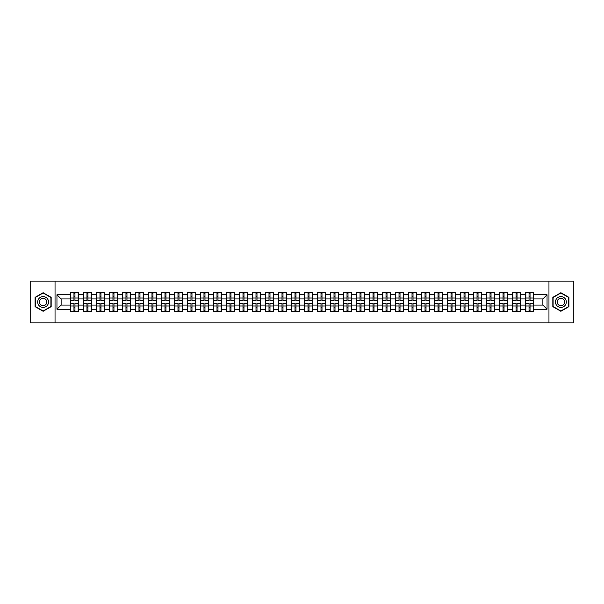<?xml version="1.0" encoding="UTF-8"?>
<svg xmlns="http://www.w3.org/2000/svg" width="604" height="604" viewBox="0 0 604 604"><rect width="100%" height="100%" fill="white"/><g stroke="black" fill="none" stroke-linecap="round" stroke-linejoin="round"><path stroke-width="0.91" d="M548.961 322.838L573.8 322.838L573.8 281.162L548.961 281.162L548.961 322.838L55.04 322.838L55.04 281.162L30.2 281.162L30.2 322.838L55.04 322.838M548.961 281.162L55.04 281.162M542.875 305.08L542.875 298.92L533.498 298.92L533.498 305.08L542.875 305.08L547.043 309.248L547.043 294.752L533.498 294.752L533.498 292.585L525.586 292.585L525.586 298.92L520.497 298.92L520.497 305.08L525.586 305.08L525.586 298.92M547.043 309.248L533.498 309.248L533.498 311.415L525.586 311.415L525.586 309.248L520.497 309.248L520.497 311.415L512.577 311.415L512.577 309.248L507.496 309.248L507.496 311.415L499.576 311.415L499.576 309.248L494.495 309.248L494.495 311.415L486.575 311.415L486.575 309.248L481.494 309.248L481.494 311.415L473.574 311.415L473.574 309.248L468.493 309.248L468.493 311.415L460.573 311.415L460.573 309.248L455.484 309.248L455.484 311.415L447.572 311.415L447.572 309.248L442.483 309.248L442.483 311.415L434.563 311.415L434.563 309.248L429.482 309.248L429.482 311.415L421.562 311.415L421.562 309.248L416.481 309.248L416.481 311.415L408.561 311.415L408.561 309.248L403.48 309.248L403.48 311.415L395.56 311.415L395.56 309.248L390.471 309.248L390.471 311.415L382.558 311.415L382.558 309.248L377.47 309.248L377.47 311.415L369.557 311.415L369.557 309.248L364.469 309.248L364.469 311.415L356.549 311.415L356.549 309.248L351.468 309.248L351.468 311.415L343.548 311.415L343.548 309.248L338.466 309.248L338.466 311.415L330.547 311.415L330.547 309.248L325.465 309.248L325.465 311.415L317.545 311.415L317.545 309.248L312.457 309.248L312.457 311.415L304.544 311.415L304.544 309.248L299.456 309.248L299.456 311.415L291.543 311.415L291.543 309.248L286.455 309.248L286.455 311.415L278.535 311.415L278.535 309.248L273.453 309.248L273.453 311.415L265.534 311.415L265.534 309.248L260.452 309.248L260.452 311.415L252.532 311.415L252.532 309.248L247.451 309.248L247.451 311.415L239.531 311.415L239.531 309.248L234.443 309.248L234.443 311.415L226.53 311.415L226.53 309.248L221.442 309.248L221.442 311.415L213.529 311.415L213.529 309.248L208.44 309.248L208.44 311.415L200.52 311.415L200.52 309.248L195.439 309.248L195.439 311.415L187.519 311.415L187.519 309.248L182.438 309.248L182.438 311.415L174.518 311.415L174.518 309.248L169.437 309.248L169.437 311.415L161.517 311.415L161.517 309.248L156.428 309.248L156.428 311.415L148.516 311.415L148.516 309.248L143.427 309.248L143.427 311.415L135.507 311.415L135.507 309.248L130.426 309.248L130.426 311.415L122.506 311.415L122.506 309.248L117.425 309.248L117.425 311.415L109.505 311.415L109.505 309.248L104.424 309.248L104.424 311.415L96.504 311.415L96.504 309.248L91.423 309.248L91.423 311.415L83.503 311.415L83.503 309.248L78.414 309.248L78.414 311.415L70.502 311.415L70.502 309.248L56.957 309.248L56.957 294.752L70.502 294.752L70.502 298.92L61.125 298.92L61.125 305.08L70.502 305.08L70.502 298.92M525.586 294.752L520.497 294.752L520.497 292.585L512.577 292.585L512.577 294.752L507.496 294.752L507.496 292.585L499.576 292.585L499.576 294.752L494.495 294.752L494.495 292.585L486.575 292.585L486.575 294.752L481.494 294.752L481.494 292.585L473.574 292.585L473.574 294.752L468.493 294.752L468.493 292.585L460.573 292.585L460.573 294.752L455.484 294.752L455.484 292.585L447.572 292.585L447.572 294.752L442.483 294.752L442.483 292.585L434.563 292.585L434.563 294.752L429.482 294.752L429.482 292.585L421.562 292.585L421.562 294.752L416.481 294.752L416.481 292.585L408.561 292.585L408.561 294.752L403.48 294.752L403.48 292.585L395.56 292.585L395.56 294.752L390.471 294.752L390.471 292.585L382.558 292.585L382.558 294.752L377.47 294.752L377.47 292.585L369.557 292.585L369.557 294.752L364.469 294.752L364.469 292.585L356.549 292.585L356.549 294.752L351.468 294.752L351.468 292.585L343.548 292.585L343.548 294.752L338.466 294.752L338.466 292.585L330.547 292.585L330.547 294.752L325.465 294.752L325.465 292.585L317.545 292.585L317.545 294.752L312.457 294.752L312.457 292.585L304.544 292.585L304.544 294.752L299.456 294.752L299.456 292.585L291.543 292.585L291.543 294.752L286.455 294.752L286.455 292.585L278.535 292.585L278.535 294.752L273.453 294.752L273.453 292.585L265.534 292.585L265.534 294.752L260.452 294.752L260.452 292.585L252.532 292.585L252.532 294.752L247.451 294.752L247.451 292.585L239.531 292.585L239.531 294.752L234.443 294.752L234.443 292.585L226.53 292.585L226.53 294.752L221.442 294.752L221.442 292.585L213.529 292.585L213.529 294.752L208.44 294.752L208.44 292.585L200.52 292.585L200.52 294.752L195.439 294.752L195.439 292.585L187.519 292.585L187.519 294.752L182.438 294.752L182.438 292.585L174.518 292.585L174.518 294.752L169.437 294.752L169.437 292.585L161.517 292.585L161.517 294.752L156.428 294.752L156.428 292.585L148.516 292.585L148.516 294.752L143.427 294.752L143.427 292.585L135.507 292.585L135.507 294.752L130.426 294.752L130.426 292.585L122.506 292.585L122.506 294.752L117.425 294.752L117.425 292.585L109.505 292.585L109.505 294.752L104.424 294.752L104.424 292.585L96.504 292.585L96.504 294.752L91.423 294.752L91.423 292.585L83.503 292.585L83.503 294.752L78.414 294.752L78.414 292.585L70.502 292.585L70.502 294.752M525.586 305.08L525.586 309.248M520.497 305.08L520.497 309.248M520.497 294.752L520.497 298.92M507.496 305.08L512.577 305.08L512.577 298.92L507.496 298.92L507.496 309.248M512.577 305.08L512.577 309.248M512.577 294.752L512.577 298.92M507.496 294.752L507.496 298.92M494.495 305.08L499.576 305.08L499.576 298.92L494.495 298.92L494.495 309.248M499.576 305.08L499.576 309.248M499.576 294.752L499.576 298.92M494.495 294.752L494.495 298.92M481.494 305.08L486.575 305.08L486.575 298.92L481.494 298.92L481.494 309.248M486.575 305.08L486.575 309.248M486.575 294.752L486.575 298.92M481.494 294.752L481.494 298.92M468.493 305.08L473.574 305.08L473.574 298.92L468.493 298.92L468.493 309.248M473.574 305.08L473.574 309.248M473.574 294.752L473.574 298.92M468.493 294.752L468.493 298.92M455.484 305.08L460.573 305.08L460.573 298.92L455.484 298.92L455.484 309.248M460.573 305.08L460.573 309.248M460.573 294.752L460.573 298.92M455.484 294.752L455.484 298.92M442.483 305.08L447.572 305.08L447.572 298.92L442.483 298.92L442.483 309.248M447.572 305.08L447.572 309.248M447.572 294.752L447.572 298.92M442.483 294.752L442.483 298.92M429.482 305.08L434.563 305.08L434.563 298.92L429.482 298.92L429.482 309.248M434.563 305.08L434.563 309.248M434.563 294.752L434.563 298.92M429.482 294.752L429.482 298.92M416.481 305.08L421.562 305.08L421.562 298.92L416.481 298.92L416.481 309.248M421.562 305.08L421.562 309.248M421.562 294.752L421.562 298.92M416.481 294.752L416.481 298.92M403.48 305.08L408.561 305.08L408.561 298.92L403.48 298.92L403.48 309.248M408.561 305.08L408.561 309.248M408.561 294.752L408.561 298.92M403.48 294.752L403.48 298.92M390.471 305.08L395.56 305.08L395.56 298.92L390.471 298.92L390.471 309.248M395.56 305.08L395.56 309.248M395.56 294.752L395.56 298.92M390.471 294.752L390.471 298.92M377.47 305.08L382.558 305.08L382.558 298.92L377.47 298.92L377.47 309.248M382.558 305.08L382.558 309.248M382.558 294.752L382.558 298.92M377.47 294.752L377.47 298.92M364.469 305.08L369.557 305.08L369.557 298.92L364.469 298.92L364.469 309.248M369.557 305.08L369.557 309.248M369.557 294.752L369.557 298.92M364.469 294.752L364.469 298.92M351.468 305.08L356.549 305.08L356.549 298.92L351.468 298.92L351.468 309.248M356.549 305.08L356.549 309.248M356.549 294.752L356.549 298.92M351.468 294.752L351.468 298.92M338.466 305.08L343.548 305.08L343.548 298.92L338.466 298.92L338.466 309.248M343.548 305.08L343.548 309.248M343.548 294.752L343.548 298.92M338.466 294.752L338.466 298.92M325.465 305.08L330.547 305.08L330.547 298.92L325.465 298.92L325.465 309.248M330.547 305.08L330.547 309.248M330.547 294.752L330.547 298.92M325.465 294.752L325.465 298.92M312.457 305.08L317.545 305.08L317.545 298.92L312.457 298.92L312.457 309.248M317.545 305.08L317.545 309.248M317.545 294.752L317.545 298.92M312.457 294.752L312.457 298.92M299.456 305.08L304.544 305.08L304.544 298.92L299.456 298.92L299.456 309.248M304.544 305.08L304.544 309.248M304.544 294.752L304.544 298.92M299.456 294.752L299.456 298.92M286.455 305.08L291.543 305.08L291.543 298.92L286.455 298.92L286.455 309.248M291.543 305.08L291.543 309.248M291.543 294.752L291.543 298.92M286.455 294.752L286.455 298.92M273.453 305.08L278.535 305.08L278.535 298.92L273.453 298.92L273.453 309.248M278.535 305.08L278.535 309.248M278.535 294.752L278.535 298.92M273.453 294.752L273.453 298.92M260.452 305.08L265.534 305.08L265.534 298.92L260.452 298.92L260.452 309.248M265.534 305.08L265.534 309.248M265.534 294.752L265.534 298.92M260.452 294.752L260.452 298.92M247.451 305.08L252.532 305.08L252.532 298.92L247.451 298.92L247.451 309.248M252.532 305.08L252.532 309.248M252.532 294.752L252.532 298.92M247.451 294.752L247.451 298.92M234.443 305.08L239.531 305.08L239.531 298.92L234.443 298.92L234.443 309.248M239.531 305.08L239.531 309.248M239.531 294.752L239.531 298.92M234.443 294.752L234.443 298.92M221.442 305.08L226.53 305.08L226.53 298.92L221.442 298.92L221.442 309.248M226.53 305.08L226.53 309.248M226.53 294.752L226.53 298.92M221.442 294.752L221.442 298.92M208.44 305.08L213.529 305.08L213.529 298.92L208.44 298.92L208.44 309.248M213.529 305.08L213.529 309.248M213.529 294.752L213.529 298.92M208.44 294.752L208.44 298.92M195.439 305.08L200.52 305.08L200.52 298.92L195.439 298.92L195.439 309.248M200.52 305.08L200.52 309.248M200.52 294.752L200.52 298.92M195.439 294.752L195.439 298.92M182.438 305.08L187.519 305.08L187.519 298.92L182.438 298.92L182.438 309.248M187.519 305.08L187.519 309.248M187.519 294.752L187.519 298.92M182.438 294.752L182.438 298.92M169.437 305.08L174.518 305.08L174.518 298.92L169.437 298.92L169.437 309.248M174.518 305.08L174.518 309.248M174.518 294.752L174.518 298.92M169.437 294.752L169.437 298.92M156.428 305.08L161.517 305.08L161.517 298.92L156.428 298.92L156.428 309.248M161.517 305.08L161.517 309.248M161.517 294.752L161.517 298.92M156.428 294.752L156.428 298.92M143.427 305.08L148.516 305.08L148.516 298.92L143.427 298.92L143.427 309.248M148.516 305.08L148.516 309.248M148.516 294.752L148.516 298.92M143.427 294.752L143.427 298.92M130.426 305.08L135.507 305.08L135.507 298.92L130.426 298.92L130.426 309.248M135.507 305.08L135.507 309.248M135.507 294.752L135.507 298.92M130.426 294.752L130.426 298.92M117.425 305.08L122.506 305.08L122.506 298.92L117.425 298.92L117.425 309.248M122.506 305.08L122.506 309.248M122.506 294.752L122.506 298.92M117.425 294.752L117.425 298.92M104.424 305.08L109.505 305.08L109.505 298.92L104.424 298.92L104.424 309.248M109.505 305.08L109.505 309.248M109.505 294.752L109.505 298.92M104.424 294.752L104.424 298.92M91.423 305.08L96.504 305.08L96.504 298.92L91.423 298.92L91.423 309.248M96.504 305.08L96.504 309.248M96.504 294.752L96.504 298.92M91.423 294.752L91.423 298.92M78.414 305.08L83.503 305.08L83.503 298.92L78.414 298.92L78.414 309.248M83.503 305.08L83.503 309.248M83.503 294.752L83.503 298.92M78.414 294.752L78.414 298.92M70.502 305.08L70.502 309.248M61.125 305.08L56.957 309.248M56.957 294.752L61.125 298.92M533.498 305.08L533.498 309.248M533.498 294.752L533.498 298.92M547.043 294.752L542.875 298.92M43.118 292.714L35.077 297.357L35.077 306.643L43.118 311.286L51.159 306.643L51.159 297.357L43.118 292.714M552.841 306.643L560.882 311.286L568.923 306.643L568.923 297.357L560.882 292.714L552.841 297.357L552.841 306.643M78.165 292.585L78.165 300.581L74.956 300.581L74.956 292.585M73.96 292.585L73.96 300.581L70.751 300.581L70.751 292.585M73.96 293.665L74.956 293.665M74.956 296.753L73.96 296.753M70.751 311.415L70.751 303.419L73.96 303.419L73.96 311.415M74.956 311.415L74.956 303.419L78.165 303.419L78.165 311.415M74.956 310.335L73.96 310.335M73.96 307.247L74.956 307.247M43.118 296.579A5.421 5.421 0 0 0 37.705 302A5.421 5.421 0 0 0 43.118 307.421A5.421 5.421 0 0 0 48.539 302A5.421 5.421 0 0 0 43.118 296.579M43.118 298.293A3.707 3.707 0 0 0 39.411 302A3.707 3.707 0 0 0 43.118 305.707A3.707 3.707 0 0 0 46.825 302A3.707 3.707 0 0 0 43.118 298.293M50.91 306.5L43.118 311L35.326 306.5L35.326 297.5L43.118 293L50.91 297.5L50.91 306.5M565.571 299.29A5.421 5.421 0 0 0 558.171 297.311A5.421 5.421 0 0 0 556.186 304.71A5.421 5.421 0 0 0 563.592 306.689A5.421 5.421 0 0 0 565.571 299.29M564.091 300.143A3.707 3.707 0 0 0 559.025 298.791A3.707 3.707 0 0 0 557.666 303.857A3.707 3.707 0 0 0 562.732 305.209A3.707 3.707 0 0 0 564.091 300.143M560.882 311L553.09 306.5L553.09 297.5L560.882 293L568.674 297.5L568.674 306.5L560.882 311M91.166 292.585L91.166 300.581L87.957 300.581L87.957 292.585M86.961 292.585L86.961 300.581L83.752 300.581L83.752 292.585M86.961 293.665L87.957 293.665M87.957 296.753L86.961 296.753M104.175 292.585L104.175 300.581L100.966 300.581L100.966 292.585M99.962 292.585L99.962 300.581L96.753 300.581L96.753 292.585M99.962 293.665L100.966 293.665M100.966 296.753L99.962 296.753M117.176 292.585L117.176 300.581L113.967 300.581L113.967 292.585M112.963 292.585L112.963 300.581L109.754 300.581L109.754 292.585M112.963 293.665L113.967 293.665M113.967 296.753L112.963 296.753M130.177 292.585L130.177 300.581L126.968 300.581L126.968 292.585M125.964 292.585L125.964 300.581L122.755 300.581L122.755 292.585M125.964 293.665L126.968 293.665M126.968 296.753L125.964 296.753M143.178 292.585L143.178 300.581L139.969 300.581L139.969 292.585M138.973 292.585L138.973 300.581L135.764 300.581L135.764 292.585M138.973 293.665L139.969 293.665M139.969 296.753L138.973 296.753M83.752 311.415L83.752 303.419L86.961 303.419L86.961 311.415M87.957 311.415L87.957 303.419L91.166 303.419L91.166 311.415M87.957 310.335L86.961 310.335M86.961 307.247L87.957 307.247M96.753 311.415L96.753 303.419L99.962 303.419L99.962 311.415M100.966 311.415L100.966 303.419L104.175 303.419L104.175 311.415M100.966 310.335L99.962 310.335M99.962 307.247L100.966 307.247M109.754 311.415L109.754 303.419L112.963 303.419L112.963 311.415M113.967 311.415L113.967 303.419L117.176 303.419L117.176 311.415M113.967 310.335L112.963 310.335M112.963 307.247L113.967 307.247M122.755 311.415L122.755 303.419L125.964 303.419L125.964 311.415M126.968 311.415L126.968 303.419L130.177 303.419L130.177 311.415M126.968 310.335L125.964 310.335M125.964 307.247L126.968 307.247M135.764 311.415L135.764 303.419L138.973 303.419L138.973 311.415M139.969 311.415L139.969 303.419L143.178 303.419L143.178 311.415M139.969 310.335L138.973 310.335M138.973 307.247L139.969 307.247M156.179 292.585L156.179 300.581L152.971 300.581L152.971 292.585M151.974 292.585L151.974 300.581L148.765 300.581L148.765 292.585M151.974 293.665L152.971 293.665M152.971 296.753L151.974 296.753M148.765 311.415L148.765 303.419L151.974 303.419L151.974 311.415M152.971 311.415L152.971 303.419L156.179 303.419L156.179 311.415M152.971 310.335L151.974 310.335M151.974 307.247L152.971 307.247M169.18 292.585L169.18 300.581L165.972 300.581L165.972 292.585M164.975 292.585L164.975 300.581L161.766 300.581L161.766 292.585M164.975 293.665L165.972 293.665M165.972 296.753L164.975 296.753M161.766 311.415L161.766 303.419L164.975 303.419L164.975 311.415M165.972 311.415L165.972 303.419L169.18 303.419L169.18 311.415M165.972 310.335L164.975 310.335M164.975 307.247L165.972 307.247M182.189 292.585L182.189 300.581L178.98 300.581L178.98 292.585M177.976 292.585L177.976 300.581L174.767 300.581L174.767 292.585M177.976 293.665L178.98 293.665M178.98 296.753L177.976 296.753M174.767 311.415L174.767 303.419L177.976 303.419L177.976 311.415M178.98 311.415L178.98 303.419L182.189 303.419L182.189 311.415M178.98 310.335L177.976 310.335M177.976 307.247L178.98 307.247M195.19 292.585L195.19 300.581L191.981 300.581L191.981 292.585M190.977 292.585L190.977 300.581L187.768 300.581L187.768 292.585M190.977 293.665L191.981 293.665M191.981 296.753L190.977 296.753M187.768 311.415L187.768 303.419L190.977 303.419L190.977 311.415M191.981 311.415L191.981 303.419L195.19 303.419L195.19 311.415M191.981 310.335L190.977 310.335M190.977 307.247L191.981 307.247M208.191 292.585L208.191 300.581L204.982 300.581L204.982 292.585M203.978 292.585L203.978 300.581L200.77 300.581L200.77 292.585M203.978 293.665L204.982 293.665M204.982 296.753L203.978 296.753M200.77 311.415L200.77 303.419L203.978 303.419L203.978 311.415M204.982 311.415L204.982 303.419L208.191 303.419L208.191 311.415M204.982 310.335L203.978 310.335M203.978 307.247L204.982 307.247M221.192 292.585L221.192 300.581L217.984 300.581L217.984 292.585M216.987 292.585L216.987 300.581L213.778 300.581L213.778 292.585M216.987 293.665L217.984 293.665M217.984 296.753L216.987 296.753M213.778 311.415L213.778 303.419L216.987 303.419L216.987 311.415M217.984 311.415L217.984 303.419L221.192 303.419L221.192 311.415M217.984 310.335L216.987 310.335M216.987 307.247L217.984 307.247M234.193 292.585L234.193 300.581L230.985 300.581L230.985 292.585M229.988 292.585L229.988 300.581L226.779 300.581L226.779 292.585M229.988 293.665L230.985 293.665M230.985 296.753L229.988 296.753M226.779 311.415L226.779 303.419L229.988 303.419L229.988 311.415M230.985 311.415L230.985 303.419L234.193 303.419L234.193 311.415M230.985 310.335L229.988 310.335M229.988 307.247L230.985 307.247M247.195 292.585L247.195 300.581L243.986 300.581L243.986 292.585M242.989 292.585L242.989 300.581L239.78 300.581L239.78 292.585M242.989 293.665L243.986 293.665M243.986 296.753L242.989 296.753M239.78 311.415L239.78 303.419L242.989 303.419L242.989 311.415M243.986 311.415L243.986 303.419L247.195 303.419L247.195 311.415M243.986 310.335L242.989 310.335M242.989 307.247L243.986 307.247M260.203 292.585L260.203 300.581L256.994 300.581L256.994 292.585M255.99 292.585L255.99 300.581L252.782 300.581L252.782 292.585M255.99 293.665L256.994 293.665M256.994 296.753L255.99 296.753M252.782 311.415L252.782 303.419L255.99 303.419L255.99 311.415M256.994 311.415L256.994 303.419L260.203 303.419L260.203 311.415M256.994 310.335L255.99 310.335M255.99 307.247L256.994 307.247M273.204 292.585L273.204 300.581L269.996 300.581L269.996 292.585M268.991 292.585L268.991 300.581L265.783 300.581L265.783 292.585M268.991 293.665L269.996 293.665M269.996 296.753L268.991 296.753M265.783 311.415L265.783 303.419L268.991 303.419L268.991 311.415M269.996 311.415L269.996 303.419L273.204 303.419L273.204 311.415M269.996 310.335L268.991 310.335M268.991 307.247L269.996 307.247M286.205 292.585L286.205 300.581L282.997 300.581L282.997 292.585M282 292.585L282 300.581L278.784 300.581L278.784 292.585M282 293.665L282.997 293.665M282.997 296.753L282 296.753M278.784 311.415L278.784 303.419L282 303.419L282 311.415M282.997 311.415L282.997 303.419L286.205 303.419L286.205 311.415M282.997 310.335L282 310.335M282 307.247L282.997 307.247M299.207 292.585L299.207 300.581L295.998 300.581L295.998 292.585M295.001 292.585L295.001 300.581L291.792 300.581L291.792 292.585M295.001 293.665L295.998 293.665M295.998 296.753L295.001 296.753M291.792 311.415L291.792 303.419L295.001 303.419L295.001 311.415M295.998 311.415L295.998 303.419L299.207 303.419L299.207 311.415M295.998 310.335L295.001 310.335M295.001 307.247L295.998 307.247M312.208 292.585L312.208 300.581L308.999 300.581L308.999 292.585M308.002 292.585L308.002 300.581L304.793 300.581L304.793 292.585M308.002 293.665L308.999 293.665M308.999 296.753L308.002 296.753M304.793 311.415L304.793 303.419L308.002 303.419L308.002 311.415M308.999 311.415L308.999 303.419L312.208 303.419L312.208 311.415M308.999 310.335L308.002 310.335M308.002 307.247L308.999 307.247M325.216 292.585L325.216 300.581L322 300.581L322 292.585M321.003 292.585L321.003 300.581L317.795 300.581L317.795 292.585M321.003 293.665L322 293.665M322 296.753L321.003 296.753M317.795 311.415L317.795 303.419L321.003 303.419L321.003 311.415M322 311.415L322 303.419L325.216 303.419L325.216 311.415M322 310.335L321.003 310.335M321.003 307.247L322 307.247M338.217 292.585L338.217 300.581L335.009 300.581L335.009 292.585M334.004 292.585L334.004 300.581L330.796 300.581L330.796 292.585M334.004 293.665L335.009 293.665M335.009 296.753L334.004 296.753M330.796 311.415L330.796 303.419L334.004 303.419L334.004 311.415M335.009 311.415L335.009 303.419L338.217 303.419L338.217 311.415M335.009 310.335L334.004 310.335M334.004 307.247L335.009 307.247M351.218 292.585L351.218 300.581L348.01 300.581L348.01 292.585M347.006 292.585L347.006 300.581L343.797 300.581L343.797 292.585M347.006 293.665L348.01 293.665M348.01 296.753L347.006 296.753M343.797 311.415L343.797 303.419L347.006 303.419L347.006 311.415M348.01 311.415L348.01 303.419L351.218 303.419L351.218 311.415M348.01 310.335L347.006 310.335M347.006 307.247L348.01 307.247M364.22 292.585L364.22 300.581L361.011 300.581L361.011 292.585M360.014 292.585L360.014 300.581L356.805 300.581L356.805 292.585M360.014 293.665L361.011 293.665M361.011 296.753L360.014 296.753M356.805 311.415L356.805 303.419L360.014 303.419L360.014 311.415M361.011 311.415L361.011 303.419L364.22 303.419L364.22 311.415M361.011 310.335L360.014 310.335M360.014 307.247L361.011 307.247M377.221 292.585L377.221 300.581L374.012 300.581L374.012 292.585M373.015 292.585L373.015 300.581L369.807 300.581L369.807 292.585M373.015 293.665L374.012 293.665M374.012 296.753L373.015 296.753M369.807 311.415L369.807 303.419L373.015 303.419L373.015 311.415M374.012 311.415L374.012 303.419L377.221 303.419L377.221 311.415M374.012 310.335L373.015 310.335M373.015 307.247L374.012 307.247M390.222 292.585L390.222 300.581L387.013 300.581L387.013 292.585M386.016 292.585L386.016 300.581L382.808 300.581L382.808 292.585M386.016 293.665L387.013 293.665M387.013 296.753L386.016 296.753M382.808 311.415L382.808 303.419L386.016 303.419L386.016 311.415M387.013 311.415L387.013 303.419L390.222 303.419L390.222 311.415M387.013 310.335L386.016 310.335M386.016 307.247L387.013 307.247M403.23 292.585L403.23 300.581L400.022 300.581L400.022 292.585M399.017 292.585L399.017 300.581L395.809 300.581L395.809 292.585M399.017 293.665L400.022 293.665M400.022 296.753L399.017 296.753M395.809 311.415L395.809 303.419L399.017 303.419L399.017 311.415M400.022 311.415L400.022 303.419L403.23 303.419L403.23 311.415M400.022 310.335L399.017 310.335M399.017 307.247L400.022 307.247M416.231 292.585L416.231 300.581L413.023 300.581L413.023 292.585M412.019 292.585L412.019 300.581L408.81 300.581L408.81 292.585M412.019 293.665L413.023 293.665M413.023 296.753L412.019 296.753M408.81 311.415L408.81 303.419L412.019 303.419L412.019 311.415M413.023 311.415L413.023 303.419L416.231 303.419L416.231 311.415M413.023 310.335L412.019 310.335M412.019 307.247L413.023 307.247M429.233 292.585L429.233 300.581L426.024 300.581L426.024 292.585M425.02 292.585L425.02 300.581L421.811 300.581L421.811 292.585M425.02 293.665L426.024 293.665M426.024 296.753L425.02 296.753M421.811 311.415L421.811 303.419L425.02 303.419L425.02 311.415M426.024 311.415L426.024 303.419L429.233 303.419L429.233 311.415M426.024 310.335L425.02 310.335M425.02 307.247L426.024 307.247M442.234 292.585L442.234 300.581L439.025 300.581L439.025 292.585M438.028 292.585L438.028 300.581L434.82 300.581L434.82 292.585M438.028 293.665L439.025 293.665M439.025 296.753L438.028 296.753M434.82 311.415L434.82 303.419L438.028 303.419L438.028 311.415M439.025 311.415L439.025 303.419L442.234 303.419L442.234 311.415M439.025 310.335L438.028 310.335M438.028 307.247L439.025 307.247M455.235 292.585L455.235 300.581L452.026 300.581L452.026 292.585M451.029 292.585L451.029 300.581L447.821 300.581L447.821 292.585M451.029 293.665L452.026 293.665M452.026 296.753L451.029 296.753M447.821 311.415L447.821 303.419L451.029 303.419L451.029 311.415M452.026 311.415L452.026 303.419L455.235 303.419L455.235 311.415M452.026 310.335L451.029 310.335M451.029 307.247L452.026 307.247M468.236 292.585L468.236 300.581L465.027 300.581L465.027 292.585M464.031 292.585L464.031 300.581L460.822 300.581L460.822 292.585M464.031 293.665L465.027 293.665M465.027 296.753L464.031 296.753M460.822 311.415L460.822 303.419L464.031 303.419L464.031 311.415M465.027 311.415L465.027 303.419L468.236 303.419L468.236 311.415M465.027 310.335L464.031 310.335M464.031 307.247L465.027 307.247M481.245 292.585L481.245 300.581L478.036 300.581L478.036 292.585M477.032 292.585L477.032 300.581L473.823 300.581L473.823 292.585M477.032 293.665L478.036 293.665M478.036 296.753L477.032 296.753M473.823 311.415L473.823 303.419L477.032 303.419L477.032 311.415M478.036 311.415L478.036 303.419L481.245 303.419L481.245 311.415M478.036 310.335L477.032 310.335M477.032 307.247L478.036 307.247M494.246 292.585L494.246 300.581L491.037 300.581L491.037 292.585M490.033 292.585L490.033 300.581L486.824 300.581L486.824 292.585M490.033 293.665L491.037 293.665M491.037 296.753L490.033 296.753M486.824 311.415L486.824 303.419L490.033 303.419L490.033 311.415M491.037 311.415L491.037 303.419L494.246 303.419L494.246 311.415M491.037 310.335L490.033 310.335M490.033 307.247L491.037 307.247M507.247 292.585L507.247 300.581L504.038 300.581L504.038 292.585M503.034 292.585L503.034 300.581L499.825 300.581L499.825 292.585M503.034 293.665L504.038 293.665M504.038 296.753L503.034 296.753M499.825 311.415L499.825 303.419L503.034 303.419L503.034 311.415M504.038 311.415L504.038 303.419L507.247 303.419L507.247 311.415M504.038 310.335L503.034 310.335M503.034 307.247L504.038 307.247M520.248 292.585L520.248 300.581L517.039 300.581L517.039 292.585M516.043 292.585L516.043 300.581L512.834 300.581L512.834 292.585M516.043 293.665L517.039 293.665M517.039 296.753L516.043 296.753M512.834 311.415L512.834 303.419L516.043 303.419L516.043 311.415M517.039 311.415L517.039 303.419L520.248 303.419L520.248 311.415M517.039 310.335L516.043 310.335M516.043 307.247L517.039 307.247M533.249 292.585L533.249 300.581L530.04 300.581L530.04 292.585M529.044 292.585L529.044 300.581L525.835 300.581L525.835 292.585M529.044 293.665L530.04 293.665M530.04 296.753L529.044 296.753M525.835 311.415L525.835 303.419L529.044 303.419L529.044 311.415M530.04 311.415L530.04 303.419L533.249 303.419L533.249 311.415M530.04 310.335L529.044 310.335M529.044 307.247L530.04 307.247M73.96 298.014L70.751 298.014M73.96 300.475L70.751 300.475M78.165 298.014L74.956 298.014M78.165 300.475L74.956 300.475M74.956 305.986L78.165 305.986M74.956 303.525L78.165 303.525M70.751 305.986L73.96 305.986M70.751 303.525L73.96 303.525M86.961 298.014L83.752 298.014M86.961 300.475L83.752 300.475M91.166 298.014L87.957 298.014M91.166 300.475L87.957 300.475M99.962 298.014L96.753 298.014M99.962 300.475L96.753 300.475M104.175 298.014L100.966 298.014M104.175 300.475L100.966 300.475M112.963 298.014L109.754 298.014M112.963 300.475L109.754 300.475M117.176 298.014L113.967 298.014M117.176 300.475L113.967 300.475M125.964 298.014L122.755 298.014M125.964 300.475L122.755 300.475M130.177 298.014L126.968 298.014M130.177 300.475L126.968 300.475M138.973 298.014L135.764 298.014M138.973 300.475L135.764 300.475M143.178 298.014L139.969 298.014M143.178 300.475L139.969 300.475M87.957 305.986L91.166 305.986M87.957 303.525L91.166 303.525M83.752 305.986L86.961 305.986M83.752 303.525L86.961 303.525M100.966 305.986L104.175 305.986M100.966 303.525L104.175 303.525M96.753 305.986L99.962 305.986M96.753 303.525L99.962 303.525M113.967 305.986L117.176 305.986M113.967 303.525L117.176 303.525M109.754 305.986L112.963 305.986M109.754 303.525L112.963 303.525M126.968 305.986L130.177 305.986M126.968 303.525L130.177 303.525M122.755 305.986L125.964 305.986M122.755 303.525L125.964 303.525M139.969 305.986L143.178 305.986M139.969 303.525L143.178 303.525M135.764 305.986L138.973 305.986M135.764 303.525L138.973 303.525M151.974 298.014L148.765 298.014M151.974 300.475L148.765 300.475M156.179 298.014L152.971 298.014M156.179 300.475L152.971 300.475M152.971 305.986L156.179 305.986M152.971 303.525L156.179 303.525M148.765 305.986L151.974 305.986M148.765 303.525L151.974 303.525M164.975 298.014L161.766 298.014M164.975 300.475L161.766 300.475M169.18 298.014L165.972 298.014M169.18 300.475L165.972 300.475M165.972 305.986L169.18 305.986M165.972 303.525L169.18 303.525M161.766 305.986L164.975 305.986M161.766 303.525L164.975 303.525M177.976 298.014L174.767 298.014M177.976 300.475L174.767 300.475M182.189 298.014L178.98 298.014M182.189 300.475L178.98 300.475M178.98 305.986L182.189 305.986M178.98 303.525L182.189 303.525M174.767 305.986L177.976 305.986M174.767 303.525L177.976 303.525M190.977 298.014L187.768 298.014M190.977 300.475L187.768 300.475M195.19 298.014L191.981 298.014M195.19 300.475L191.981 300.475M191.981 305.986L195.19 305.986M191.981 303.525L195.19 303.525M187.768 305.986L190.977 305.986M187.768 303.525L190.977 303.525M203.978 298.014L200.77 298.014M203.978 300.475L200.77 300.475M208.191 298.014L204.982 298.014M208.191 300.475L204.982 300.475M204.982 305.986L208.191 305.986M204.982 303.525L208.191 303.525M200.77 305.986L203.978 305.986M200.77 303.525L203.978 303.525M216.987 298.014L213.778 298.014M216.987 300.475L213.778 300.475M221.192 298.014L217.984 298.014M221.192 300.475L217.984 300.475M217.984 305.986L221.192 305.986M217.984 303.525L221.192 303.525M213.778 305.986L216.987 305.986M213.778 303.525L216.987 303.525M229.988 298.014L226.779 298.014M229.988 300.475L226.779 300.475M234.193 298.014L230.985 298.014M234.193 300.475L230.985 300.475M230.985 305.986L234.193 305.986M230.985 303.525L234.193 303.525M226.779 305.986L229.988 305.986M226.779 303.525L229.988 303.525M242.989 298.014L239.78 298.014M242.989 300.475L239.78 300.475M247.195 298.014L243.986 298.014M247.195 300.475L243.986 300.475M243.986 305.986L247.195 305.986M243.986 303.525L247.195 303.525M239.78 305.986L242.989 305.986M239.78 303.525L242.989 303.525M255.99 298.014L252.782 298.014M255.99 300.475L252.782 300.475M260.203 298.014L256.994 298.014M260.203 300.475L256.994 300.475M256.994 305.986L260.203 305.986M256.994 303.525L260.203 303.525M252.782 305.986L255.99 305.986M252.782 303.525L255.99 303.525M268.991 298.014L265.783 298.014M268.991 300.475L265.783 300.475M273.204 298.014L269.996 298.014M273.204 300.475L269.996 300.475M269.996 305.986L273.204 305.986M269.996 303.525L273.204 303.525M265.783 305.986L268.991 305.986M265.783 303.525L268.991 303.525M282 298.014L278.784 298.014M282 300.475L278.784 300.475M286.205 298.014L282.997 298.014M286.205 300.475L282.997 300.475M282.997 305.986L286.205 305.986M282.997 303.525L286.205 303.525M278.784 305.986L282 305.986M278.784 303.525L282 303.525M295.001 298.014L291.792 298.014M295.001 300.475L291.792 300.475M299.207 298.014L295.998 298.014M299.207 300.475L295.998 300.475M295.998 305.986L299.207 305.986M295.998 303.525L299.207 303.525M291.792 305.986L295.001 305.986M291.792 303.525L295.001 303.525M308.002 298.014L304.793 298.014M308.002 300.475L304.793 300.475M312.208 298.014L308.999 298.014M312.208 300.475L308.999 300.475M308.999 305.986L312.208 305.986M308.999 303.525L312.208 303.525M304.793 305.986L308.002 305.986M304.793 303.525L308.002 303.525M321.003 298.014L317.795 298.014M321.003 300.475L317.795 300.475M325.216 298.014L322 298.014M325.216 300.475L322 300.475M322 305.986L325.216 305.986M322 303.525L325.216 303.525M317.795 305.986L321.003 305.986M317.795 303.525L321.003 303.525M334.004 298.014L330.796 298.014M334.004 300.475L330.796 300.475M338.217 298.014L335.009 298.014M338.217 300.475L335.009 300.475M335.009 305.986L338.217 305.986M335.009 303.525L338.217 303.525M330.796 305.986L334.004 305.986M330.796 303.525L334.004 303.525M347.006 298.014L343.797 298.014M347.006 300.475L343.797 300.475M351.218 298.014L348.01 298.014M351.218 300.475L348.01 300.475M348.01 305.986L351.218 305.986M348.01 303.525L351.218 303.525M343.797 305.986L347.006 305.986M343.797 303.525L347.006 303.525M360.014 298.014L356.805 298.014M360.014 300.475L356.805 300.475M364.22 298.014L361.011 298.014M364.22 300.475L361.011 300.475M361.011 305.986L364.22 305.986M361.011 303.525L364.22 303.525M356.805 305.986L360.014 305.986M356.805 303.525L360.014 303.525M373.015 298.014L369.807 298.014M373.015 300.475L369.807 300.475M377.221 298.014L374.012 298.014M377.221 300.475L374.012 300.475M374.012 305.986L377.221 305.986M374.012 303.525L377.221 303.525M369.807 305.986L373.015 305.986M369.807 303.525L373.015 303.525M386.016 298.014L382.808 298.014M386.016 300.475L382.808 300.475M390.222 298.014L387.013 298.014M390.222 300.475L387.013 300.475M387.013 305.986L390.222 305.986M387.013 303.525L390.222 303.525M382.808 305.986L386.016 305.986M382.808 303.525L386.016 303.525M399.017 298.014L395.809 298.014M399.017 300.475L395.809 300.475M403.23 298.014L400.022 298.014M403.23 300.475L400.022 300.475M400.022 305.986L403.23 305.986M400.022 303.525L403.23 303.525M395.809 305.986L399.017 305.986M395.809 303.525L399.017 303.525M412.019 298.014L408.81 298.014M412.019 300.475L408.81 300.475M416.231 298.014L413.023 298.014M416.231 300.475L413.023 300.475M413.023 305.986L416.231 305.986M413.023 303.525L416.231 303.525M408.81 305.986L412.019 305.986M408.81 303.525L412.019 303.525M425.02 298.014L421.811 298.014M425.02 300.475L421.811 300.475M429.233 298.014L426.024 298.014M429.233 300.475L426.024 300.475M426.024 305.986L429.233 305.986M426.024 303.525L429.233 303.525M421.811 305.986L425.02 305.986M421.811 303.525L425.02 303.525M438.028 298.014L434.82 298.014M438.028 300.475L434.82 300.475M442.234 298.014L439.025 298.014M442.234 300.475L439.025 300.475M439.025 305.986L442.234 305.986M439.025 303.525L442.234 303.525M434.82 305.986L438.028 305.986M434.82 303.525L438.028 303.525M451.029 298.014L447.821 298.014M451.029 300.475L447.821 300.475M455.235 298.014L452.026 298.014M455.235 300.475L452.026 300.475M452.026 305.986L455.235 305.986M452.026 303.525L455.235 303.525M447.821 305.986L451.029 305.986M447.821 303.525L451.029 303.525M464.031 298.014L460.822 298.014M464.031 300.475L460.822 300.475M468.236 298.014L465.027 298.014M468.236 300.475L465.027 300.475M465.027 305.986L468.236 305.986M465.027 303.525L468.236 303.525M460.822 305.986L464.031 305.986M460.822 303.525L464.031 303.525M477.032 298.014L473.823 298.014M477.032 300.475L473.823 300.475M481.245 298.014L478.036 298.014M481.245 300.475L478.036 300.475M478.036 305.986L481.245 305.986M478.036 303.525L481.245 303.525M473.823 305.986L477.032 305.986M473.823 303.525L477.032 303.525M490.033 298.014L486.824 298.014M490.033 300.475L486.824 300.475M494.246 298.014L491.037 298.014M494.246 300.475L491.037 300.475M491.037 305.986L494.246 305.986M491.037 303.525L494.246 303.525M486.824 305.986L490.033 305.986M486.824 303.525L490.033 303.525M503.034 298.014L499.825 298.014M503.034 300.475L499.825 300.475M507.247 298.014L504.038 298.014M507.247 300.475L504.038 300.475M504.038 305.986L507.247 305.986M504.038 303.525L507.247 303.525M499.825 305.986L503.034 305.986M499.825 303.525L503.034 303.525M516.043 298.014L512.834 298.014M516.043 300.475L512.834 300.475M520.248 298.014L517.039 298.014M520.248 300.475L517.039 300.475M517.039 305.986L520.248 305.986M517.039 303.525L520.248 303.525M512.834 305.986L516.043 305.986M512.834 303.525L516.043 303.525M529.044 298.014L525.835 298.014M529.044 300.475L525.835 300.475M533.249 298.014L530.04 298.014M533.249 300.475L530.04 300.475M530.04 305.986L533.249 305.986M530.04 303.525L533.249 303.525M525.835 305.986L529.044 305.986M525.835 303.525L529.044 303.525"/></g></svg>
